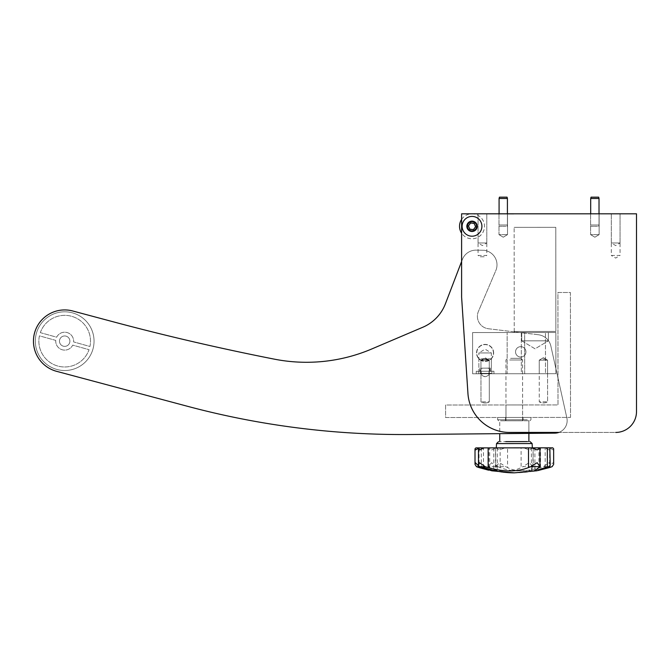 <?xml version="1.0" encoding="UTF-8"?>
<svg xmlns="http://www.w3.org/2000/svg" width="670" height="670" viewBox="0 0 670 670"><rect width="100%" height="100%" fill="white"/><g stroke="black" fill="none" stroke-linecap="round" stroke-linejoin="round"><path stroke-width="0.5" stroke-dasharray="3.35 2.51" d="M525.942 351.859A5.209 5.209 0 0 1 520.741 357.06A5.209 5.209 0 0 1 515.531 351.859A5.209 5.209 0 0 1 520.741 346.65A5.209 5.209 0 0 1 525.942 351.859A5.209 5.209 0 0 1 520.741 357.06A5.209 5.209 0 0 1 515.531 351.859A5.209 5.209 0 0 1 520.741 346.65A5.209 5.209 0 0 1 525.942 351.859M477.434 226.309A5.41 5.41 0 0 1 472.015 231.72A5.41 5.41 0 0 1 466.605 226.309A5.41 5.41 0 0 1 472.015 220.899A5.41 5.41 0 0 1 477.434 226.309A5.41 5.41 0 0 1 472.015 231.72A5.41 5.41 0 0 1 466.605 226.309A5.41 5.41 0 0 1 472.015 220.899A5.41 5.41 0 0 1 477.434 226.309A5.41 5.41 0 0 0 472.015 220.899A5.41 5.41 0 0 0 466.605 226.309A5.41 5.41 0 0 0 472.015 231.72A5.41 5.41 0 0 0 477.434 226.309A5.41 5.41 0 0 0 472.015 220.899A5.41 5.41 0 0 0 466.605 226.309A5.41 5.41 0 0 0 472.015 231.72A5.41 5.41 0 0 0 477.434 226.309M599.131 234.634L599.131 213.814L590.588 213.814L599.131 213.814L590.588 213.814L599.131 213.814L599.131 234.634L590.588 234.634L590.588 213.814L590.588 234.634L599.131 234.634L590.588 234.634L599.131 234.634L594.86 237.205L590.588 234.634L594.86 237.205L599.131 234.634M507.517 234.634L507.517 213.814L498.982 213.814L507.517 213.814L498.982 213.814L507.517 213.814L507.517 234.634L498.982 234.634L498.982 213.814L498.982 234.634L507.517 234.634L498.982 234.634L507.517 234.634L503.245 237.205L498.982 234.634L503.245 237.205L507.517 234.634M486.797 242.967L486.797 213.814L478.053 213.814L486.797 213.814L478.053 213.814L486.797 213.814L486.797 255.454L478.053 255.454L478.053 213.814L478.053 242.967L486.797 242.967L478.053 242.967L482.425 245.589L486.797 242.967M620.052 242.967L620.052 213.814L611.308 213.814L620.052 213.814L611.308 213.814L620.052 213.814L620.052 255.454L611.308 255.454L611.308 213.814L611.308 242.967L620.052 242.967L611.308 242.967L615.68 245.589L620.052 242.967M554.785 433.13L410.517 434.503A832.827 832.827 0 0 1 187.675 406.338A832.827 832.827 0 0 0 410.517 434.503L554.785 433.13A12.495 12.495 0 0 0 566.862 417.929L550.866 346.055A14.572 14.572 0 0 0 538.379 334.749A14.572 14.572 0 0 1 550.866 346.055L566.862 417.929L550.866 346.055A14.572 14.572 0 0 0 538.379 334.749A14.572 14.572 0 0 1 550.866 346.055L566.862 417.929A12.495 12.495 0 0 1 554.785 433.13A12.495 12.495 0 0 0 566.862 417.929A12.495 12.495 0 0 1 558.788 432.435L509.493 432.435A41.641 41.641 0 0 1 467.945 393.524L461.605 297.095L461.605 213.814L636.5 213.814L461.605 213.814L636.5 213.814L636.5 411.615A20.82 20.82 0 0 1 615.68 432.435A20.82 20.82 0 0 0 636.5 411.615A20.82 20.82 0 0 1 615.68 432.435L509.493 432.435L615.68 432.435M467.945 393.524A41.641 41.641 0 0 0 509.493 432.435A41.641 41.641 0 0 1 467.945 393.524L461.605 297.095L461.605 213.814L461.605 297.095L467.945 393.524M478.053 255.454L486.797 255.454L484.594 256.786L480.264 256.786L478.053 255.454M480.264 256.786L484.594 256.786M611.308 255.454L620.052 255.454L615.68 258.084L611.308 255.454M410.517 434.503A832.827 832.827 0 0 1 187.675 406.338L56.632 371.339A31.23 31.23 0 0 1 34.513 333.107A31.23 31.23 0 0 1 72.745 310.989L112.979 321.734A2498.472 2498.472 0 0 0 274.264 359.137A166.562 166.562 0 0 0 371.699 348.995A166.562 166.562 0 0 1 303.719 362.261A166.562 166.562 0 0 0 371.699 348.995L422.812 327.245A41.641 41.641 0 0 0 445.399 303.82L462.367 259.508A14.572 14.572 0 0 1 476.219 250.145L484.753 250.287L486.738 250.907L484.753 250.287L476.219 250.145A14.572 14.572 0 0 0 462.367 259.508A14.572 14.572 0 0 1 476.219 250.145L484.753 250.287L486.738 250.907L484.753 250.287L476.219 250.145A14.572 14.572 0 0 0 462.367 259.508L445.399 303.82A41.641 41.641 0 0 1 422.812 327.245A41.641 41.641 0 0 0 445.399 303.82M538.379 334.749L488.405 328.744A12.495 12.495 0 0 1 478.405 311.441L495.833 270.538A14.572 14.572 0 0 0 486.738 250.907A14.572 14.572 0 0 1 495.833 270.538A14.572 14.572 0 0 0 486.738 250.907A14.572 14.572 0 0 1 495.833 270.538L478.405 311.441A12.495 12.495 0 0 0 488.405 328.744A12.495 12.495 0 0 1 478.405 311.441A12.495 12.495 0 0 0 488.405 328.744L538.379 334.749M371.699 348.995L422.812 327.245L371.699 348.995M303.719 362.261A166.562 166.562 0 0 1 274.264 359.137A166.562 166.562 0 0 0 303.719 362.261M112.979 321.734A2498.472 2498.472 0 0 0 274.264 359.137A2498.472 2498.472 0 0 1 112.979 321.734L72.745 310.989L112.979 321.734M56.632 371.339A31.23 31.23 0 0 1 34.513 333.107A31.23 31.23 0 0 1 72.745 310.989A31.23 31.23 0 0 0 34.513 333.107A31.23 31.23 0 0 0 56.632 371.339L187.675 406.338M528.89 441.597L528.873 420.777L528.881 433.381L499.736 433.657L499.728 420.802L506.311 420.793L528.873 420.777L499.728 420.802L528.873 420.777L499.728 420.802L499.745 441.622L528.89 441.597L499.745 441.622M59.672 339.765A5.209 5.209 0 0 1 66.087 336.147A5.209 5.209 0 0 1 69.697 342.563A5.209 5.209 0 0 1 63.29 346.181A5.209 5.209 0 0 1 59.672 339.765A5.209 5.209 0 0 1 66.087 336.147A5.209 5.209 0 0 1 69.697 342.563A5.209 5.209 0 0 1 63.29 346.181A5.209 5.209 0 0 1 59.672 339.765M92.963 349.053A29.354 29.354 0 0 1 56.799 369.438A29.354 29.354 0 0 1 36.406 333.275A29.354 29.354 0 0 1 72.578 312.89A29.354 29.354 0 0 1 92.963 349.053A29.354 29.354 0 0 1 56.799 369.438A29.354 29.354 0 0 1 36.406 333.275A29.354 29.354 0 0 1 72.578 312.89A29.354 29.354 0 0 1 92.963 349.053M55.769 340.402A8.953 8.953 0 0 0 72.712 345.134L89.051 349.69A25.82 25.82 0 0 1 57.746 366.029A25.82 25.82 0 0 1 39.421 335.846L55.769 340.402A8.953 8.953 0 0 0 72.712 345.134L89.051 349.69A25.82 25.82 0 0 1 57.746 366.029A25.82 25.82 0 0 1 39.421 335.846L55.769 340.402M40.317 332.638A25.82 25.82 0 0 1 71.623 316.299A25.82 25.82 0 0 1 89.948 346.482L73.608 341.926A8.953 8.953 0 0 0 56.665 337.194L40.317 332.638A25.82 25.82 0 0 1 71.623 316.299A25.82 25.82 0 0 1 89.948 346.482L73.608 341.926A8.953 8.953 0 0 0 56.665 337.194L40.317 332.638M522.617 404.956L522.625 417.452L505.967 417.46L522.625 417.452L505.967 417.46L522.625 417.452L522.617 404.956L505.959 404.973L505.967 417.46L505.959 404.973L522.617 404.956M570.513 417.41L570.413 292.488L557.917 292.497L558.01 404.931L445.583 405.023L445.592 417.51L570.513 417.41L570.413 292.488L557.917 292.497L558.01 404.931L445.583 405.023L445.592 417.51L570.513 417.41M479.896 358.768L478.857 359.815L478.866 371.264L478.849 352.939L491.344 352.931L485.097 349.187L478.849 352.939L491.344 352.931L491.361 371.255L478.866 371.264L491.361 371.255L478.866 371.264L491.361 371.255L491.353 359.807L478.857 359.815L491.353 359.807L490.306 358.76L481.135 358.768L488.472 358.768M493.957 371.255L476.261 371.264L493.957 371.255L493.966 373.751L476.269 373.768L493.966 373.751M476.261 371.264L476.269 373.768M521.729 340.829L521.729 332.504L548.378 332.479L521.729 332.504L548.378 332.479L521.729 332.504L521.729 340.829L548.387 340.812L548.378 332.479L548.387 340.812L521.729 340.829L548.387 340.812L521.729 340.829L535.062 348.827L548.387 340.812L535.062 348.827L521.729 340.829M521.31 332.504L521.344 373.726L507.182 373.743L521.344 373.726L507.182 373.743L521.344 373.726L521.31 332.504L507.148 332.513L507.182 373.743L507.148 332.513L521.31 332.504M489.268 360.217L489.276 373.751L480.951 373.76L489.276 373.751L480.951 373.76L489.276 373.751L489.268 360.217L480.943 360.226L480.951 373.76L480.943 360.226L489.268 360.217L480.943 360.226L489.268 360.217L480.943 360.226L489.268 360.217L480.943 360.226L489.268 360.217L489.301 401.866L480.976 401.866L489.301 401.866A8.325 8.325 0 0 1 485.139 402.98A8.325 8.325 0 0 0 489.301 401.866L489.268 360.217A8.325 8.325 0 0 0 480.943 360.226L480.976 401.866A8.325 8.325 0 0 0 485.139 402.98A8.325 8.325 0 0 1 480.976 401.866L480.943 360.226L485.105 357.721L489.268 360.217A8.325 8.325 0 0 0 480.943 360.226L485.105 357.721L489.268 360.217M547.566 360.175L547.574 373.709L539.25 373.718L547.574 373.709L539.25 373.718L547.574 373.709L547.566 360.175L539.233 360.184L539.25 373.718L539.233 360.184L547.566 360.175A8.325 8.325 0 0 0 539.233 360.184L539.266 401.824L547.599 401.816L539.275 401.824A8.325 8.325 0 0 0 547.599 401.816L547.566 360.175A8.325 8.325 0 0 0 539.241 360.184L539.266 401.824A8.325 8.325 0 0 0 547.599 401.816L547.566 360.175L543.395 357.68L539.233 360.184L543.395 357.68L547.566 360.175M493.631 352.931A8.534 8.534 0 0 0 485.088 344.397A8.534 8.534 0 0 0 476.563 352.948A8.534 8.534 0 0 0 485.105 361.473A8.534 8.534 0 0 0 493.631 352.931A8.534 8.534 0 0 0 485.088 344.397A8.534 8.534 0 0 0 476.563 352.948A8.534 8.534 0 0 0 485.105 361.473A8.534 8.534 0 0 0 493.631 352.931M476.772 352.948A8.325 8.325 0 0 1 485.088 344.606A8.325 8.325 0 0 1 493.43 352.931A8.325 8.325 0 0 1 485.105 361.264A8.325 8.325 0 0 1 476.772 352.948A8.325 8.325 0 0 1 485.088 344.606A8.325 8.325 0 0 1 493.43 352.931A8.325 8.325 0 0 1 485.105 361.264A8.325 8.325 0 0 1 476.772 352.948M524.677 373.726L524.644 332.504L545.464 332.488L524.644 332.504L545.464 332.488L524.644 332.504L524.677 373.726L545.497 373.709L545.464 332.488L545.497 373.709L524.677 373.726M472.593 332.546L472.618 373.768L472.593 332.546L555.874 332.479L555.907 373.701L472.618 373.768L555.907 373.701L555.874 332.479L472.593 332.546M514.225 331.466L514.15 227.365L514.225 331.466L555.874 331.432L555.79 227.331L514.15 227.365L555.79 227.331L555.874 331.432L514.225 331.466M482.057 368.14L489.108 368.132L482.057 368.14A5.209 3.97 -90 0 0 481.521 373.676A5.209 3.97 -90 0 0 485.114 376.674A5.209 3.97 90 0 0 488.706 373.676A5.209 3.97 90 0 0 488.162 368.132M480.733 371.264L491.881 371.255L480.733 371.264M480.733 373.349L491.881 373.332L480.733 373.349M488.48 373.341L479.904 373.349L488.48 373.341M481.738 368.14L490.314 368.132L481.738 368.14M481.135 358.768L481.738 358.768M491.855 470.817L493.773 470.683L488.706 466.697L497.885 466.689L500.155 467.568C511.495 472.04 524.945 472.032 540.514 467.534L543.429 466.647L549.442 466.647M491.495 449.955L496.914 447.87L488.698 447.878L491.495 449.955M508.714 441.614L529.007 441.597M497.885 466.689L491.504 462.736L488.706 466.697L488.673 447.878L493.756 447.87L484.184 447.878M489.711 467.576L489.695 447.878M504.443 447.861L532.349 447.845L504.443 447.861M509.736 420.793L522.625 420.785L509.736 420.793M509.686 359.999L522.583 359.983L509.686 359.999M510.599 358.333L520.917 358.324L510.599 358.333M540.514 467.534L540.497 447.836L500.147 447.87L500.155 467.568M496.914 447.87L500.147 447.87M481.294 447.878L481.311 467.585M538.965 467.543L538.948 447.836L539.953 447.836M538.948 447.836L539.97 447.836M550.187 465.24L549.157 462.685L543.429 466.647M540.497 447.836L544.459 447.828L549.149 449.913L549.844 447.828L544.459 447.828M546.762 466.647A124.921 104.478 -90 0 1 514.342 472.844L488.589 470.181L497.282 469.779L495.532 466.689L505.791 466.68L507.558 467.568C515.883 472.04 528.421 472.023 545.187 467.534L548.244 466.647L552.155 466.638M495.741 447.87L499.485 449.947L504.929 447.861L495.465 447.87L495.892 467.576L495.532 466.689L499.493 462.727L505.791 466.68M507.902 447.861L532.349 447.845L507.902 447.861M511.336 420.793L522.625 420.785L511.336 420.793M511.285 359.999L522.583 359.983L511.285 359.999M511.88 358.333L520.917 358.324L511.88 358.333M537.901 470.558L531.394 469.754L533.144 466.655L522.885 466.663L521.118 467.551C512.801 472.04 500.256 472.048 483.489 467.585L479.234 466.697M532.901 447.845L529.166 449.922L523.722 447.845L533.178 447.845L532.784 467.543L533.144 466.655L529.174 462.702L522.885 466.663M545.187 467.534L545.171 447.828L507.55 447.861L507.558 467.568M504.929 447.861L507.55 447.861M495.875 447.87L479.025 447.887L479.042 467.585M478.598 465.943L480.432 466.697M483.489 467.585L483.48 447.878L478.581 447.97M483.48 447.878L521.101 447.853L521.118 467.551M523.722 447.845L521.101 447.853M532.767 447.845L549.618 447.828L549.635 466.521M553.655 464.352L553.244 462.685L548.244 466.647M545.171 447.828L549.249 447.828L553.236 449.905L553.638 448.749M552.75 447.828L549.249 447.828M502.123 420.802L529.92 420.777L502.123 420.802M527.29 419.738L497.643 419.763L527.29 419.738M527.29 417.444L497.643 417.469L527.29 417.444M507.475 417.46L523.044 417.452L507.475 417.46M507.483 420.793L523.044 420.785L507.483 420.793M599.022 198.471L598.67 197.156L591.049 197.156L598.67 197.156L591.049 197.156L590.697 198.471L599.022 198.471L590.697 198.471L599.022 198.471L599.022 224.994L590.697 224.994L599.022 224.994L590.697 224.994L599.022 224.994L599.022 213.814M597.581 226.309L591.049 226.309L597.581 226.309M498.044 214.023L508.455 213.814L498.044 214.023M513.656 214.023L492.835 213.814L513.656 214.023M471.211 222.088A4.296 4.296 0 0 0 467.794 227.113A4.296 4.296 0 0 0 472.827 230.53A4.296 4.296 0 0 0 476.236 225.497A4.296 4.296 0 0 0 471.211 222.088M472.995 231.418A5.209 5.209 0 0 1 466.906 227.289A5.209 5.209 0 0 1 471.035 221.192A5.209 5.209 0 0 1 477.132 225.329A5.209 5.209 0 0 1 472.995 231.418A5.209 5.209 0 0 1 466.906 227.289A5.209 5.209 0 0 1 471.035 221.192A5.209 5.209 0 0 1 477.132 225.329A5.209 5.209 0 0 1 472.995 231.418M471.069 221.326A5.067 5.067 0 0 0 467.04 227.264A5.067 5.067 0 0 0 472.97 231.284A5.067 5.067 0 0 0 476.998 225.355A5.067 5.067 0 0 0 471.069 221.326M470.156 216.594A9.891 9.891 0 0 0 462.3 228.168A9.891 9.891 0 0 0 473.874 236.024A9.891 9.891 0 0 1 462.3 228.168A9.891 9.891 0 0 1 470.156 216.594A9.891 9.891 0 0 1 481.73 224.45A9.891 9.891 0 0 1 473.874 236.024A9.891 9.891 0 0 0 481.73 224.45A9.891 9.891 0 0 0 470.156 216.594M468.472 226.988L469.662 223.579L473.204 222.901L475.558 225.631L474.377 229.04L470.834 229.718L468.472 226.988L469.662 223.579L473.204 222.901L475.558 225.631L474.377 229.04L470.834 229.718L468.472 226.988M475.449 228.897A4.296 4.296 0 0 1 469.435 229.743A4.296 4.296 0 0 1 468.581 223.721A4.296 4.296 0 0 1 474.603 222.876A4.296 4.296 0 0 1 475.449 228.897M467.861 223.177A5.209 5.209 0 0 0 468.891 230.472A5.209 5.209 0 0 0 476.177 229.441A5.209 5.209 0 0 0 475.147 222.147A5.209 5.209 0 0 0 467.861 223.177A5.209 5.209 0 0 0 468.891 230.472A5.209 5.209 0 0 0 476.177 229.441A5.209 5.209 0 0 0 475.147 222.147A5.209 5.209 0 0 0 467.861 223.177M464.117 220.363A9.891 9.891 0 0 0 466.069 234.215A9.891 9.891 0 0 0 479.921 232.256A9.891 9.891 0 0 0 477.961 218.403A9.891 9.891 0 0 0 464.117 220.363M469.846 229.19L473.43 229.626L475.6 226.745L474.184 223.428L470.608 222.993L468.439 225.874L469.846 229.19M467.894 227.775A4.372 4.372 0 0 0 473.481 230.43A4.372 4.372 0 0 0 476.135 224.844A4.372 4.372 0 0 1 473.481 230.43A4.372 4.372 0 0 1 467.894 227.775A4.372 4.372 0 0 0 473.481 230.43A4.372 4.372 0 0 0 476.135 224.844A4.372 4.372 0 0 1 473.481 230.43A4.372 4.372 0 0 1 467.894 227.775A4.372 4.372 0 0 1 470.549 222.189A4.372 4.372 0 0 1 476.135 224.844A4.372 4.372 0 0 0 470.549 222.189A4.372 4.372 0 0 0 467.894 227.775A4.372 4.372 0 0 1 470.549 222.189A4.372 4.372 0 0 1 476.135 224.844A4.372 4.372 0 0 0 470.549 222.189A4.372 4.372 0 0 0 467.894 227.775M460.248 230.497A12.495 12.495 0 0 1 467.828 214.542A12.495 12.495 0 0 1 483.782 222.113A12.495 12.495 0 0 1 476.211 238.076A12.495 12.495 0 0 1 460.248 230.497M461.605 219.4A12.495 12.495 0 0 1 483.782 222.113A12.495 12.495 0 0 1 461.605 233.21M507.416 198.471L507.064 197.156L499.435 197.156L507.064 197.156L499.435 197.156L499.083 198.471L507.416 198.471L499.083 198.471L507.416 198.471L507.416 224.994L499.083 224.994L507.416 224.994L499.083 224.994L507.416 224.994L507.416 213.814M505.967 226.309L499.435 226.309L505.967 226.309M496.52 443.599L532.122 443.565L496.52 443.599L532.122 443.565L532.349 447.845M550.564 466.647A124.921 116.722 -90 0 1 514.342 472.844A124.921 116.722 -90 0 1 484.578 468.732M489.108 368.132C491.336 372.646 490.005 375.493 485.114 376.674C480.222 375.502 478.891 372.654 481.11 368.14M478.346 371.264L478.346 373.349M490.314 368.132L490.323 373.341M491.881 371.255L491.881 373.332M479.904 368.14L479.904 373.349M522.625 420.785L522.583 359.983L520.917 358.324L522.583 359.983L522.625 420.785M493.756 447.87L493.773 470.683M534.886 447.836L534.911 470.65M505.976 420.793L505.925 359.999L507.592 358.333L505.925 359.999L505.976 420.793M495.465 447.87L495.482 466.915M514.342 472.844L540.095 470.139M497.266 447.87L497.282 469.779M533.178 447.845L533.194 466.881M531.377 447.845L531.394 469.754M498.689 420.802L497.643 419.763L497.643 417.469L497.643 419.763L498.689 420.802M523.044 420.785L523.044 417.452L523.044 420.785M505.557 420.793L505.557 417.469L505.557 420.793M530.958 419.738L530.958 417.444L530.958 419.738L529.92 420.777L530.958 419.738M590.697 198.471L590.697 213.814M598.67 226.309L599.022 224.994L598.67 226.309M499.083 198.471L499.083 213.814M507.064 226.309L507.416 224.994L507.064 226.309"/><path stroke-width="1" d="M615.68 432.435A20.82 20.82 0 0 0 636.5 411.615L636.5 213.814L461.605 213.814L461.605 297.095L467.945 393.524A41.641 41.641 0 0 0 509.493 432.435L558.788 432.435A12.495 12.495 0 0 1 554.785 433.13L528.881 433.381L528.89 441.597M445.399 303.82L461.605 261.493L445.399 303.82A41.641 41.641 0 0 1 422.812 327.245L371.699 348.995A166.562 166.562 0 0 1 274.264 359.137A2498.472 2498.472 0 0 1 112.979 321.734L72.745 310.989A31.23 31.23 0 0 0 34.513 333.107A31.23 31.23 0 0 0 56.632 371.339L187.675 406.338A832.827 832.827 0 0 0 410.517 434.503L499.736 433.657L499.745 441.622M187.675 406.338L56.632 371.339M554.785 433.13L410.517 434.503M481.914 466.697L479.234 466.697L481.311 467.585L491.855 470.817L514.342 472.844A124.921 104.478 -90 0 1 481.914 466.697L485.248 466.697L488.162 467.576L488.145 447.878L478.799 447.887L484.184 447.878L479.494 449.964L478.799 447.887L478.472 448.272L478.489 465.298L479.511 462.744L485.248 466.697M527.466 441.597L505.699 441.614M549.635 466.521L549.635 467.526L552.155 466.638L553.655 464.352L553.638 448.749L552.75 447.828L549.844 447.828L550.187 465.24L549.442 466.647L536.829 470.784L534.911 470.65L539.97 466.655L530.791 466.655L528.521 467.551C517.19 472.04 503.74 472.048 488.162 467.576M484.578 468.732A124.921 116.722 -90 0 1 478.112 466.705L479.234 466.697L478.489 465.298M488.145 447.878L528.504 447.845L528.521 467.551M530.791 466.655L537.164 462.694L539.97 466.655L539.953 447.836L547.348 447.828L547.365 467.534M531.729 447.845L539.953 447.836L537.156 449.922L531.729 447.845L528.504 447.845M549.844 447.828L547.348 447.828M478.112 466.705L476.521 466.705L479.042 467.585L488.589 470.181M549.635 467.526L537.901 470.558M476.521 466.705L475.022 464.419L475.424 462.744L478.598 465.943M475.893 447.887L479.393 447.887L475.415 449.972L475.005 448.816L475.893 447.887L478.799 447.887M591.049 197.156L598.67 197.156L599.022 198.471L590.697 198.471L591.049 197.156M476.069 229.358A5.067 5.067 0 0 1 468.967 230.363A5.067 5.067 0 0 1 467.97 223.261A5.067 5.067 0 0 1 475.064 222.256A5.067 5.067 0 0 1 476.069 229.358M479.921 232.256A9.891 9.891 0 0 1 466.069 234.215A9.891 9.891 0 0 1 464.117 220.363A9.891 9.891 0 0 1 477.961 218.403A9.891 9.891 0 0 1 479.921 232.256M473.43 229.626L475.6 226.745L474.184 223.428L470.608 222.993L468.439 225.874L469.846 229.19L473.43 229.626M461.605 233.21A12.495 12.495 0 0 1 461.605 219.4M499.435 197.156L507.064 197.156L507.416 198.471L499.083 198.471L499.435 197.156M532.349 447.845L532.122 443.565L496.52 443.599L498.597 441.622L496.52 443.599L496.294 447.87L496.52 443.599M514.342 472.844L536.829 470.784M532.122 443.565L530.037 441.597L532.122 443.565M475.005 448.816L475.022 464.419M590.697 213.814L590.697 198.471M599.022 213.814L599.022 198.471M499.083 213.814L499.083 198.471M507.416 213.814L507.416 198.471"/></g></svg>
